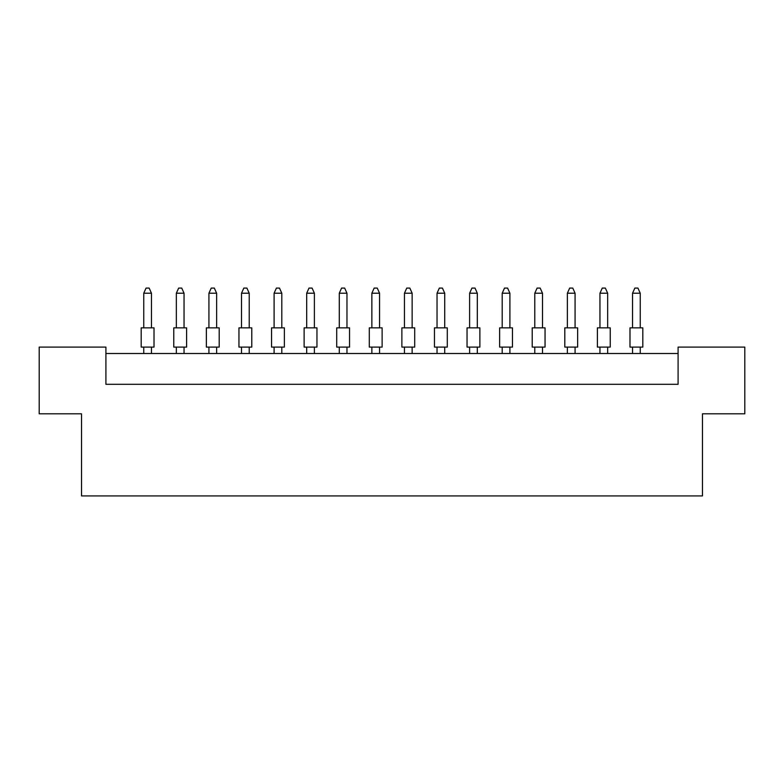 <?xml version="1.0" encoding="UTF-8"?>
<svg xmlns="http://www.w3.org/2000/svg" width="784" height="784" viewBox="0 0 784 784"><rect width="100%" height="100%" fill="white"/><g stroke="black" fill="none" stroke-linecap="round" stroke-linejoin="round"><path stroke-width="1.18" d="M81.536 413.805L39.2 413.805L39.2 347.096L105.909 347.096L105.909 384.307L678.091 384.307L678.091 347.096L744.8 347.096L744.8 413.805L702.464 413.805L702.464 495.919L81.536 495.919L81.536 413.805M678.091 353.515L105.909 353.515M141.189 327.859L154.017 327.859L154.017 347.096L141.189 347.096L141.189 327.859M151.459 327.859L151.459 293.216L143.756 293.216L143.756 327.859M143.756 293.216L146.069 288.081L149.146 288.081L151.459 293.216M143.756 347.096L143.756 353.515M151.459 353.515L151.459 347.096M173.774 327.859L186.602 327.859L186.602 347.096L173.774 347.096L173.774 327.859M184.044 327.859L184.044 293.216L176.341 293.216L176.341 327.859M176.341 293.216L178.654 288.081L181.731 288.081L184.044 293.216M176.341 347.096L176.341 353.515M184.044 353.515L184.044 347.096M206.359 327.859L219.197 327.859L219.197 347.096L206.359 347.096L206.359 327.859M216.629 327.859L216.629 293.216L208.926 293.216L208.926 327.859M208.926 293.216L211.239 288.081L214.316 288.081L216.629 293.216M208.926 347.096L208.926 353.515M216.629 353.515L216.629 347.096M271.538 327.859L284.367 327.859L284.367 347.096L271.538 347.096L271.538 327.859M281.799 327.859L281.799 293.216L274.096 293.216L274.096 327.859M274.096 293.216L276.409 288.081L279.486 288.081L281.799 293.216M274.096 347.096L274.096 353.515M281.799 353.515L281.799 347.096M336.708 327.859L349.537 327.859L349.537 347.096L336.708 347.096L336.708 327.859M346.969 327.859L346.969 293.216L339.276 293.216L339.276 327.859M339.276 293.216L341.579 288.081L344.656 288.081L346.969 293.216M339.276 347.096L339.276 353.515M346.969 353.515L346.969 347.096M401.878 327.859L414.707 327.859L414.707 347.096L401.878 347.096L401.878 327.859M412.139 327.859L412.139 293.216L404.446 293.216L404.446 327.859M404.446 293.216L406.749 288.081L409.836 288.081L412.139 293.216M404.446 347.096L404.446 353.515M412.139 353.515L412.139 347.096M238.953 327.859L251.782 327.859L251.782 347.096L238.953 347.096L238.953 327.859M249.214 327.859L249.214 293.216L241.511 293.216L241.511 327.859M241.511 293.216L243.824 288.081L246.901 288.081L249.214 293.216M241.511 347.096L241.511 353.515M249.214 353.515L249.214 347.096M304.123 327.859L316.952 327.859L316.952 347.096L304.123 347.096L304.123 327.859M314.384 327.859L314.384 293.216L306.691 293.216L306.691 327.859M306.691 293.216L308.994 288.081L312.071 288.081L314.384 293.216M306.691 347.096L306.691 353.515M314.384 353.515L314.384 347.096M369.293 327.859L382.122 327.859L382.122 347.096L369.293 347.096L369.293 327.859M379.554 327.859L379.554 293.216L371.861 293.216L371.861 327.859M371.861 293.216L374.164 288.081L377.251 288.081L379.554 293.216M371.861 347.096L371.861 353.515M379.554 353.515L379.554 347.096M434.463 327.859L447.292 327.859L447.292 347.096L434.463 347.096L434.463 327.859M444.724 327.859L444.724 293.216L437.031 293.216L437.031 327.859M437.031 293.216L439.344 288.081L442.421 288.081L444.724 293.216M437.031 347.096L437.031 353.515M444.724 353.515L444.724 347.096M467.048 327.859L479.877 327.859L479.877 347.096L467.048 347.096L467.048 327.859M477.309 327.859L477.309 293.216L469.616 293.216L469.616 327.859M469.616 293.216L471.929 288.081L475.006 288.081L477.309 293.216M469.616 347.096L469.616 353.515M477.309 353.515L477.309 347.096M532.218 327.859L545.047 327.859L545.047 347.096L532.218 347.096L532.218 327.859M542.489 327.859L542.489 293.216L534.786 293.216L534.786 327.859M534.786 293.216L537.099 288.081L540.176 288.081L542.489 293.216M534.786 347.096L534.786 353.515M542.489 353.515L542.489 347.096M597.398 327.859L610.226 327.859L610.226 347.096L597.398 347.096L597.398 327.859M607.659 327.859L607.659 293.216L599.956 293.216L599.956 327.859M599.956 293.216L602.269 288.081L605.346 288.081L607.659 293.216M599.956 347.096L599.956 353.515M607.659 353.515L607.659 347.096M499.633 327.859L512.462 327.859L512.462 347.096L499.633 347.096L499.633 327.859M509.904 327.859L509.904 293.216L502.201 293.216L502.201 327.859M502.201 293.216L504.514 288.081L507.591 288.081L509.904 293.216M502.201 347.096L502.201 353.515M509.904 353.515L509.904 347.096M564.803 327.859L577.641 327.859L577.641 347.096L564.803 347.096L564.803 327.859M575.074 327.859L575.074 293.216L567.371 293.216L567.371 327.859M567.371 293.216L569.684 288.081L572.761 288.081L575.074 293.216M567.371 347.096L567.371 353.515M575.074 353.515L575.074 347.096M629.983 327.859L642.811 327.859L642.811 347.096L629.983 347.096L629.983 327.859M640.244 327.859L640.244 293.216L632.541 293.216L632.541 327.859M632.541 293.216L634.854 288.081L637.931 288.081L640.244 293.216M632.541 347.096L632.541 353.515M640.244 353.515L640.244 347.096"/></g></svg>
